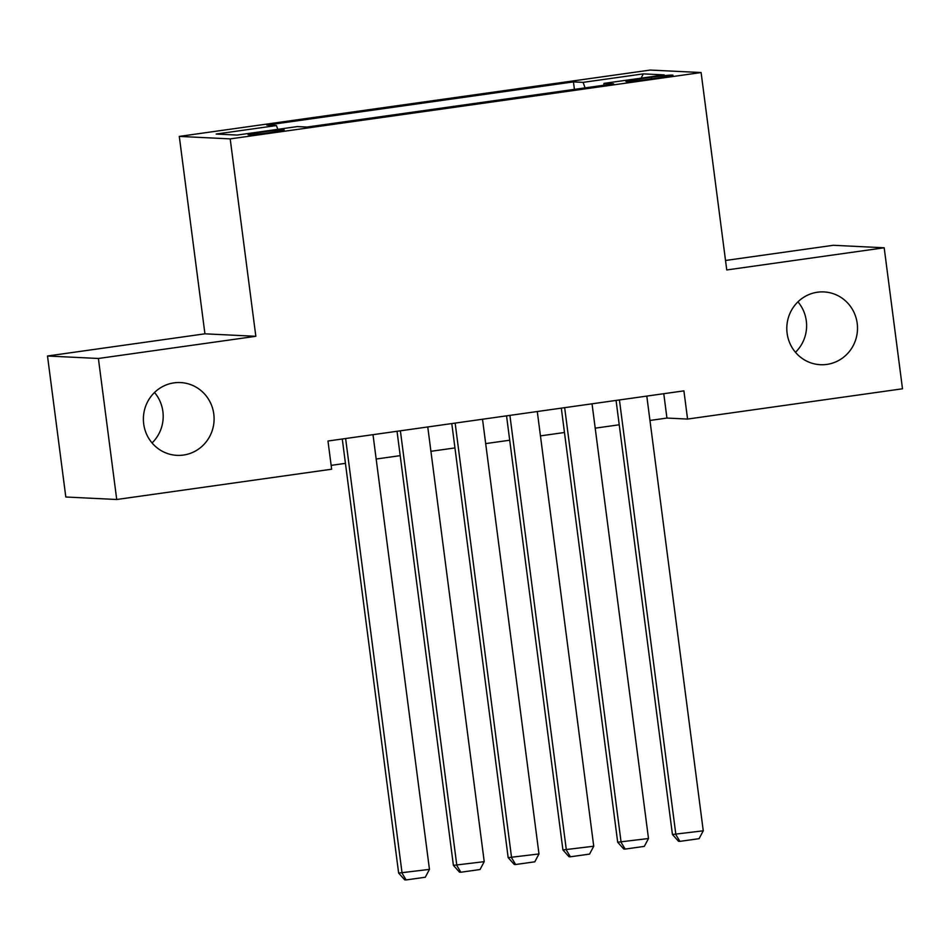 <?xml version="1.0" encoding="UTF-8"?>
<svg xmlns="http://www.w3.org/2000/svg" width="950" height="950" viewBox="0 0 950 950"><rect width="100%" height="100%" fill="white"/><g stroke="black" fill="none" stroke-linecap="round" stroke-linejoin="round"><path stroke-width="1.43" d="M154.529 392.492A36.432 35.352 -87.2 0 1 162.889 411.54A36.432 35.352 -87.2 0 1 152.059 442.949M213.786 414.022A36.432 35.352 -87.2 0 1 176.973 455.359A36.432 35.352 -87.2 0 1 143.699 423.902A36.432 35.352 -87.2 0 1 180.524 382.565A36.432 35.352 -87.2 0 1 213.786 414.022M797.941 301.839A36.432 35.352 -87.2 0 1 806.301 320.886A36.432 35.352 -87.2 0 1 795.471 352.296M857.197 323.38A36.432 35.352 -87.2 0 1 820.384 364.705A36.432 35.352 -87.2 0 1 787.111 333.248A36.432 35.352 -87.2 0 1 823.935 291.923A36.432 35.352 -87.2 0 1 857.197 323.38M270.56 132.549A18.216 0.808 -7.4 0 0 284.228 129.984A18.216 0.808 -7.4 0 0 261.761 132.121A18.216 0.808 -7.4 0 0 248.092 134.686A18.216 0.808 -7.4 0 0 270.56 132.549M47.5 356.001L98.396 358.483L255.835 336.3L204.927 333.818L47.5 356.001L65.811 497.004L116.719 499.498L331.645 469.217L327.976 441.014L683.905 390.866L687.574 419.069L902.5 388.787L884.189 247.784L833.281 245.29L725.527 260.478M204.927 333.818L179.289 136.408L650.216 70.062L701.112 72.544L230.197 138.89L179.289 136.408M651.225 77.271L639.184 78.969A17.646 0.784 -7.4 0 0 625.943 81.451A17.646 0.784 -7.4 0 0 647.71 79.384L659.751 77.686A17.646 0.784 -7.4 0 0 672.992 75.216A17.646 0.784 -7.4 0 0 651.225 77.271L651.427 78.862M585.105 87.875L583.074 82.365L573.444 81.89L266.796 125.091L276.426 125.566L216.184 134.045L237.096 135.066L297.338 126.587L306.969 127.051L613.617 83.849L603.986 83.386L603.773 85.239M583.074 82.365L643.304 73.874L664.216 74.896L603.986 83.386M98.396 358.483L116.719 499.498M255.835 336.3L230.197 138.89M701.112 72.544L726.75 269.954L884.189 247.784M649.966 420.458L666.936 418.059L687.574 419.069M331.146 465.369L345.432 463.363M376.164 459.028L400.188 455.644M430.932 451.309L454.955 447.925M485.688 443.603L509.711 440.218M540.443 435.884L564.466 432.499M595.199 428.165L619.222 424.781M663.777 393.704L666.936 418.059M574.418 89.371L573.444 81.89M276.426 125.566L277.816 129.331M641.084 78.161L643.304 73.874M646.796 396.091L703.261 830.811L672.434 834.492L678.526 841.296L679.903 841.367L675.877 834.67L619.424 399.95M616.063 400.425L672.434 834.492M703.261 830.811L699.069 838.672L679.903 841.367M592.04 403.809L648.494 838.518L617.678 842.211L623.77 849.015L625.148 849.086L621.122 842.377L564.656 407.669M561.308 408.144L617.678 842.211M648.494 838.518L644.314 846.379L625.148 849.086M537.284 411.528L593.738 846.236L562.923 849.929L569.014 856.734L570.392 856.793L566.366 850.096L509.901 415.387M506.54 415.851L562.923 849.929M593.738 846.236L589.558 854.097L570.392 856.793M482.517 419.235L538.982 853.955L508.167 857.636L514.259 864.441L515.624 864.512L511.599 857.814L455.145 423.094M451.784 423.569L508.167 857.636M538.982 853.955L534.791 861.816L515.624 864.512M427.761 426.954L484.227 861.662L453.399 865.355L459.491 872.159L460.869 872.231L456.843 865.521L400.389 430.813M397.029 431.288L453.399 865.355M484.227 861.662L480.035 869.523L460.869 872.231M373.006 434.673L429.459 869.381L398.644 873.074L404.736 879.878L406.113 879.938L402.088 873.24L345.622 438.532M342.273 438.995L398.644 873.074M429.459 869.381L425.279 877.242L406.113 879.938M639.374 80.477L639.184 78.969"/></g></svg>
